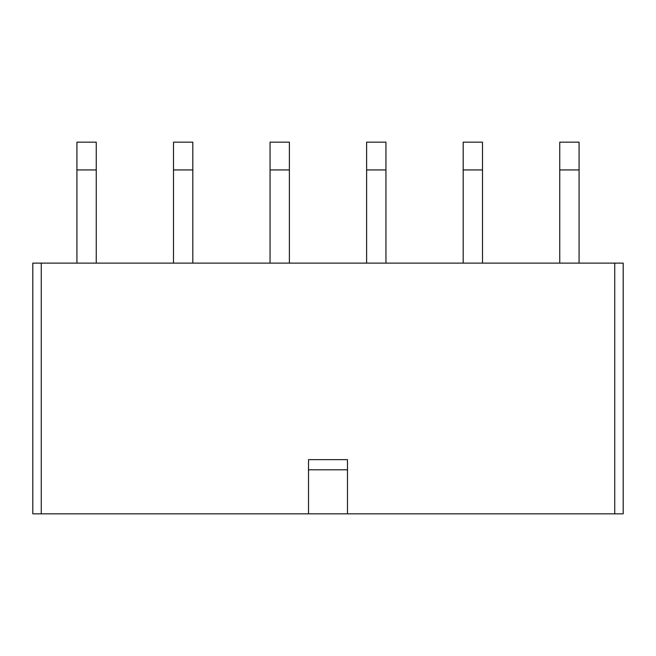<?xml version="1.0" encoding="UTF-8"?>
<svg xmlns="http://www.w3.org/2000/svg" width="656" height="656" viewBox="0 0 656 656"><rect width="100%" height="100%" fill="white"/><g stroke="black" fill="none" stroke-linecap="round" stroke-linejoin="round"><path stroke-width="0.98" d="M308.517 469.794L347.483 469.794L347.483 459.635L308.517 459.635L308.517 513.845L32.8 513.845L32.8 263.113L623.2 263.113L623.2 513.845L308.517 513.845M347.483 469.794L347.483 513.845M579.068 263.113L579.068 142.155L559.757 142.155L559.757 263.113M482.504 263.113L482.504 142.155L463.193 142.155L463.193 263.113M385.941 263.113L385.941 142.155L366.622 142.155L366.622 263.113M289.378 263.113L289.378 142.155L270.059 142.155L270.059 263.113M96.243 263.113L96.243 142.155L76.932 142.155L76.932 263.113M192.807 263.113L192.807 142.155L173.496 142.155L173.496 263.113M41.271 513.845L41.271 263.113M614.729 513.845L614.729 263.113M579.068 169.937L559.757 169.937M482.504 169.937L463.193 169.937M385.941 169.937L366.622 169.937M289.378 169.937L270.059 169.937M96.243 169.937L76.932 169.937M192.807 169.937L173.496 169.937"/></g></svg>
